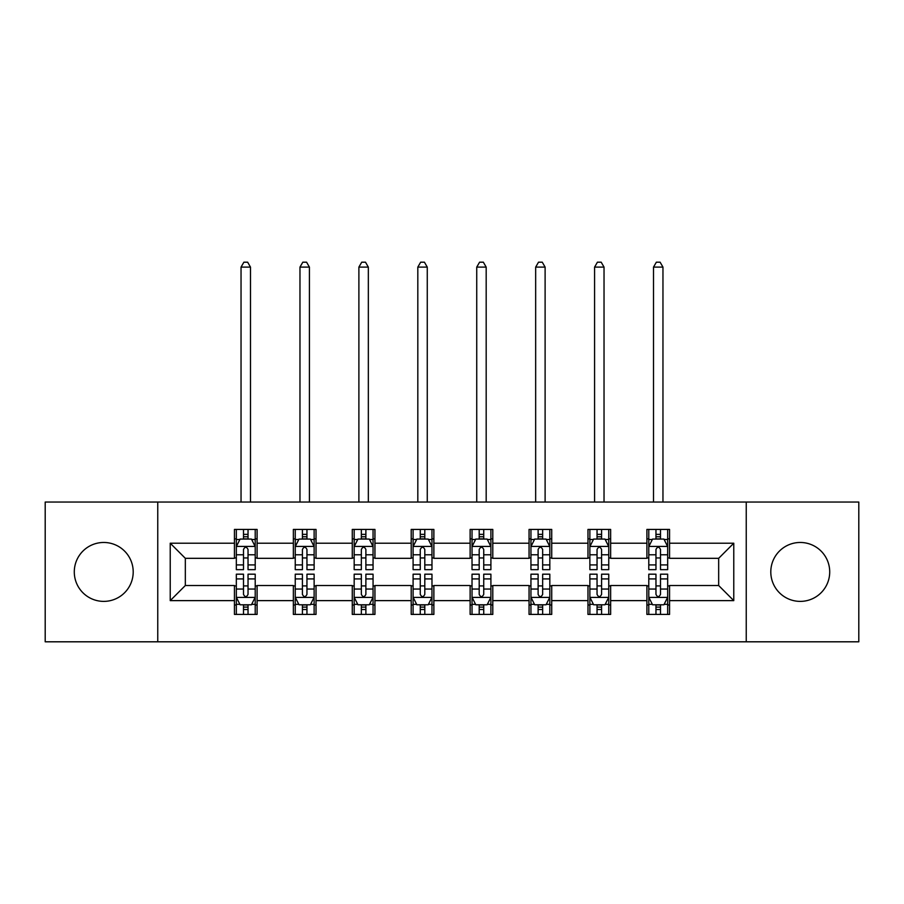 <?xml version="1.0" encoding="UTF-8"?>
<svg xmlns="http://www.w3.org/2000/svg" width="904" height="904" viewBox="0 0 904 904"><rect width="100%" height="100%" fill="white"/><g stroke="black" fill="none" stroke-linecap="round" stroke-linejoin="round"><path stroke-width="1.36" d="M800.255 542.468A29.459 29.459 0 0 0 770.796 571.927A29.459 29.459 0 0 0 800.255 601.386A29.459 29.459 0 0 0 829.714 571.927A29.459 29.459 0 0 0 800.255 542.468M103.745 542.468A29.459 29.459 0 0 0 74.286 571.927A29.459 29.459 0 0 0 103.745 601.386A29.459 29.459 0 0 0 133.204 571.927A29.459 29.459 0 0 0 103.745 542.468M746.241 641.806L858.8 641.806L858.8 502.048L746.241 502.048L746.241 641.806L157.759 641.806L157.759 502.048L45.2 502.048L45.2 641.806L157.759 641.806M746.241 502.048L157.759 502.048M669.559 543.214L669.559 529.428L646.902 529.428L646.902 543.214L610.641 543.214L610.641 529.428L587.973 529.428L587.973 543.214L551.722 543.214L551.722 529.428L529.055 529.428L529.055 543.214L492.793 543.214L492.793 529.428L470.125 529.428L470.125 543.214L433.875 543.214L433.875 529.428L411.207 529.428L411.207 543.214L374.945 543.214L374.945 529.428L352.277 529.428L352.277 543.214L316.027 543.214L316.027 529.428L293.359 529.428L293.359 543.214L257.098 543.214L257.098 529.428L234.441 529.428L234.441 543.214L170.223 543.214L170.223 600.629L185.331 585.521L234.441 585.521L234.441 614.415L257.098 614.415L257.098 585.521L293.359 585.521L293.359 614.415L316.027 614.415L316.027 585.521L352.277 585.521L352.277 614.415L374.945 614.415L374.945 585.521L411.207 585.521L411.207 614.415L433.875 614.415L433.875 585.521L470.125 585.521L470.125 614.415L492.793 614.415L492.793 585.521L529.055 585.521L529.055 614.415L551.722 614.415L551.722 585.521L587.973 585.521L587.973 614.415L610.641 614.415L610.641 585.521L646.902 585.521L646.902 614.415L669.559 614.415L669.559 585.521L718.669 585.521L718.669 558.322L669.559 558.322L669.559 543.214L733.777 543.214L733.777 600.629L669.559 600.629M646.902 600.629L610.641 600.629M587.973 600.629L551.722 600.629M529.055 600.629L492.793 600.629M470.125 600.629L433.875 600.629M411.207 600.629L374.945 600.629M352.277 600.629L316.027 600.629M293.359 600.629L257.098 600.629M234.441 600.629L170.223 600.629M646.902 543.214L646.902 558.322L610.641 558.322L610.641 543.214M587.973 543.214L587.973 558.322L551.722 558.322L551.722 543.214M529.055 543.214L529.055 558.322L492.793 558.322L492.793 543.214M470.125 543.214L470.125 558.322L433.875 558.322L433.875 543.214M411.207 543.214L411.207 558.322L374.945 558.322L374.945 543.214M352.277 543.214L352.277 558.322L316.027 558.322L316.027 543.214M293.359 543.214L293.359 558.322L257.098 558.322L257.098 543.214M234.441 543.214L234.441 558.322L185.331 558.322L170.223 543.214M185.331 558.322L185.331 585.521M733.777 600.629L718.669 585.521M718.669 558.322L733.777 543.214M234.441 538.874L236.328 538.874M243.504 538.874L248.035 538.874M255.21 538.874L257.098 538.874M234.441 557.949L236.328 557.949M243.504 557.949L248.035 557.949M255.21 557.949L257.098 557.949M234.441 585.905L236.328 585.905M243.504 585.905L248.035 585.905M255.21 585.905L257.098 585.905M234.441 604.979L236.328 604.979M243.504 604.979L248.035 604.979M255.21 604.979L257.098 604.979M293.359 585.905L295.246 585.905M302.422 585.905L306.953 585.905M314.129 585.905L316.027 585.905M293.359 604.979L295.246 604.979M302.422 604.979L306.953 604.979M314.129 604.979L316.027 604.979M293.359 538.874L295.246 538.874M302.422 538.874L306.953 538.874M314.129 538.874L316.027 538.874M293.359 557.949L295.246 557.949M302.422 557.949L306.953 557.949M314.129 557.949L316.027 557.949M352.277 585.905L354.176 585.905M361.351 585.905L365.883 585.905M373.058 585.905L374.945 585.905M352.277 604.979L354.176 604.979M361.351 604.979L365.883 604.979M373.058 604.979L374.945 604.979M352.277 538.874L354.176 538.874M361.351 538.874L365.883 538.874M373.058 538.874L374.945 538.874M352.277 557.949L354.176 557.949M361.351 557.949L365.883 557.949M373.058 557.949L374.945 557.949M411.207 585.905L413.094 585.905M420.27 585.905L424.801 585.905M431.976 585.905L433.875 585.905M411.207 604.979L413.094 604.979M420.27 604.979L424.801 604.979M431.976 604.979L433.875 604.979M411.207 538.874L413.094 538.874M420.27 538.874L424.801 538.874M431.976 538.874L433.875 538.874M411.207 557.949L413.094 557.949M420.27 557.949L424.801 557.949M431.976 557.949L433.875 557.949M470.125 585.905L472.024 585.905M479.199 585.905L483.73 585.905M490.906 585.905L492.793 585.905M470.125 604.979L472.024 604.979M479.199 604.979L483.73 604.979M490.906 604.979L492.793 604.979M470.125 538.874L472.024 538.874M479.199 538.874L483.73 538.874M490.906 538.874L492.793 538.874M470.125 557.949L472.024 557.949M479.199 557.949L483.73 557.949M490.906 557.949L492.793 557.949M529.055 585.905L530.942 585.905M538.117 585.905L542.649 585.905M549.824 585.905L551.722 585.905M529.055 604.979L530.942 604.979M538.117 604.979L542.649 604.979M549.824 604.979L551.722 604.979M529.055 538.874L530.942 538.874M538.117 538.874L542.649 538.874M549.824 538.874L551.722 538.874M529.055 557.949L530.942 557.949M538.117 557.949L542.649 557.949M549.824 557.949L551.722 557.949M587.973 585.905L589.871 585.905M597.047 585.905L601.578 585.905M608.754 585.905L610.641 585.905M587.973 604.979L589.871 604.979M597.047 604.979L601.578 604.979M608.754 604.979L610.641 604.979M587.973 538.874L589.871 538.874M597.047 538.874L601.578 538.874M608.754 538.874L610.641 538.874M587.973 557.949L589.871 557.949M597.047 557.949L601.578 557.949M608.754 557.949L610.641 557.949M646.902 585.905L648.789 585.905M655.965 585.905L660.496 585.905M667.672 585.905L669.559 585.905M646.902 604.979L648.789 604.979M655.965 604.979L660.496 604.979M667.672 604.979L669.559 604.979M646.902 538.874L648.789 538.874M655.965 538.874L660.496 538.874M667.672 538.874L669.559 538.874M646.902 557.949L648.789 557.949M655.965 557.949L660.496 557.949M667.672 557.949L669.559 557.949M248.035 534.343L243.504 534.343M255.21 564.921L248.035 564.921L248.035 569.656L255.21 569.656L255.21 546.615L251.436 539.066L240.102 539.066L236.328 546.615L236.328 569.656L243.504 569.656L243.504 564.921L236.328 564.921M236.328 546.615L236.328 529.428M255.21 546.615L255.21 529.428M243.504 539.066L243.504 529.428M248.035 529.428L248.035 539.066M248.035 564.921L248.035 549.451C246.521 546.536 245.018 546.536 243.504 549.451L243.504 564.921M250.487 502.048L250.487 267.109L241.04 267.109L241.04 502.048M241.04 267.109L243.877 262.194L247.651 262.194L250.487 267.109M243.504 609.511L248.035 609.511M236.328 578.922L243.504 578.922L243.504 574.187L236.328 574.187L236.328 597.228L240.102 604.787L251.436 604.787L255.21 597.228L255.21 574.187L248.035 574.187L248.035 578.922L255.21 578.922M255.21 597.228L255.21 614.415M236.328 597.228L236.328 614.415M248.035 604.787L248.035 614.415M243.504 614.415L243.504 604.787M243.504 578.922L243.504 594.403C245.007 597.307 246.521 597.307 248.035 594.403L248.035 578.922M306.953 534.343L302.422 534.343M314.129 564.921L306.953 564.921L306.953 569.656L314.129 569.656L314.129 546.615L310.354 539.066L299.021 539.066L295.246 546.615L295.246 569.656L302.422 569.656L302.422 564.921L295.246 564.921M295.246 546.615L295.246 529.428M314.129 546.615L314.129 529.428M302.422 539.066L302.422 529.428M306.953 529.428L306.953 539.066M306.953 564.921L306.953 549.451C305.45 546.536 303.936 546.536 302.422 549.451L302.422 564.921M309.417 502.048L309.417 267.109L299.97 267.109L299.97 502.048M299.97 267.109L302.806 262.194L306.58 262.194L309.417 267.109M365.883 534.343L361.351 534.343M373.058 564.921L365.883 564.921L365.883 569.656L373.058 569.656L373.058 546.615L369.284 539.066L357.95 539.066L354.176 546.615L354.176 569.656L361.351 569.656L361.351 564.921L354.176 564.921M354.176 546.615L354.176 529.428M373.058 546.615L373.058 529.428M361.351 539.066L361.351 529.428M365.883 529.428L365.883 539.066M365.883 564.921L365.883 549.451C364.368 546.536 362.866 546.536 361.351 549.451L361.351 564.921M368.335 502.048L368.335 267.109L358.888 267.109L358.888 502.048M358.888 267.109L361.724 262.194L365.498 262.194L368.335 267.109M302.422 609.511L306.953 609.511M295.246 578.922L302.422 578.922L302.422 574.187L295.246 574.187L295.246 597.228L299.021 604.787L310.354 604.787L314.129 597.228L314.129 574.187L306.953 574.187L306.953 578.922L314.129 578.922M314.129 597.228L314.129 614.415M295.246 597.228L295.246 614.415M306.953 604.787L306.953 614.415M302.422 614.415L302.422 604.787M302.422 578.922L302.422 594.403C303.936 597.307 305.439 597.307 306.953 594.403L306.953 578.922M361.351 609.511L365.883 609.511M354.176 578.922L361.351 578.922L361.351 574.187L354.176 574.187L354.176 597.228L357.95 604.787L369.284 604.787L373.058 597.228L373.058 574.187L365.883 574.187L365.883 578.922L373.058 578.922M373.058 597.228L373.058 614.415M354.176 597.228L354.176 614.415M365.883 604.787L365.883 614.415M361.351 614.415L361.351 604.787M361.351 578.922L361.351 594.403C362.854 597.307 364.368 597.307 365.883 594.403L365.883 578.922M424.801 534.343L420.27 534.343M431.976 564.921L424.801 564.921L424.801 569.656L431.976 569.656L431.976 546.615L428.202 539.066L416.868 539.066L413.094 546.615L413.094 569.656L420.27 569.656L420.27 564.921L413.094 564.921M413.094 546.615L413.094 529.428M431.976 546.615L431.976 529.428M420.27 539.066L420.27 529.428M424.801 529.428L424.801 539.066M424.801 564.921L424.801 549.451C423.298 546.536 421.784 546.536 420.27 549.451L420.27 564.921M427.264 502.048L427.264 267.109L417.817 267.109L417.817 502.048M417.817 267.109L420.654 262.194L424.428 262.194L427.264 267.109M483.73 534.343L479.199 534.343M490.906 564.921L483.73 564.921L483.73 569.656L490.906 569.656L490.906 546.615L487.132 539.066L475.798 539.066L472.024 546.615L472.024 569.656L479.199 569.656L479.199 564.921L472.024 564.921M472.024 546.615L472.024 529.428M490.906 546.615L490.906 529.428M479.199 539.066L479.199 529.428M483.73 529.428L483.73 539.066M483.73 564.921L483.73 549.451C482.216 546.536 480.713 546.536 479.199 549.451L479.199 564.921M486.182 502.048L486.182 267.109L476.736 267.109L476.736 502.048M476.736 267.109L479.572 262.194L483.346 262.194L486.182 267.109M542.649 534.343L538.117 534.343M549.824 564.921L542.649 564.921L542.649 569.656L549.824 569.656L549.824 546.615L546.05 539.066L534.716 539.066L530.942 546.615L530.942 569.656L538.117 569.656L538.117 564.921L530.942 564.921M530.942 546.615L530.942 529.428M549.824 546.615L549.824 529.428M538.117 539.066L538.117 529.428M542.649 529.428L542.649 539.066M542.649 564.921L542.649 549.451C541.146 546.536 539.631 546.536 538.117 549.451L538.117 564.921M545.112 502.048L545.112 267.109L535.665 267.109L535.665 502.048M535.665 267.109L538.501 262.194L542.276 262.194L545.112 267.109M420.27 609.511L424.801 609.511M413.094 578.922L420.27 578.922L420.27 574.187L413.094 574.187L413.094 597.228L416.868 604.787L428.202 604.787L431.976 597.228L431.976 574.187L424.801 574.187L424.801 578.922L431.976 578.922M431.976 597.228L431.976 614.415M413.094 597.228L413.094 614.415M424.801 604.787L424.801 614.415M420.27 614.415L420.27 604.787M420.27 578.922L420.27 594.403C421.784 597.307 423.287 597.307 424.801 594.403L424.801 578.922M479.199 609.511L483.73 609.511M472.024 578.922L479.199 578.922L479.199 574.187L472.024 574.187L472.024 597.228L475.798 604.787L487.132 604.787L490.906 597.228L490.906 574.187L483.73 574.187L483.73 578.922L490.906 578.922M490.906 597.228L490.906 614.415M472.024 597.228L472.024 614.415M483.73 604.787L483.73 614.415M479.199 614.415L479.199 604.787M479.199 578.922L479.199 594.403C480.702 597.307 482.216 597.307 483.73 594.403L483.73 578.922M538.117 609.511L542.649 609.511M530.942 578.922L538.117 578.922L538.117 574.187L530.942 574.187L530.942 597.228L534.716 604.787L546.05 604.787L549.824 597.228L549.824 574.187L542.649 574.187L542.649 578.922L549.824 578.922M549.824 597.228L549.824 614.415M530.942 597.228L530.942 614.415M542.649 604.787L542.649 614.415M538.117 614.415L538.117 604.787M538.117 578.922L538.117 594.403C539.631 597.307 541.134 597.307 542.649 594.403L542.649 578.922M601.578 534.343L597.047 534.343M608.754 564.921L601.578 564.921L601.578 569.656L608.754 569.656L608.754 546.615L604.979 539.066L593.645 539.066L589.871 546.615L589.871 569.656L597.047 569.656L597.047 564.921L589.871 564.921M589.871 546.615L589.871 529.428M608.754 546.615L608.754 529.428M597.047 539.066L597.047 529.428M601.578 529.428L601.578 539.066M601.578 564.921L601.578 549.451C600.064 546.536 598.561 546.536 597.047 549.451L597.047 564.921M604.03 502.048L604.03 267.109L594.583 267.109L594.583 502.048M594.583 267.109L597.42 262.194L601.194 262.194L604.03 267.109M597.047 609.511L601.578 609.511M589.871 578.922L597.047 578.922L597.047 574.187L589.871 574.187L589.871 597.228L593.645 604.787L604.979 604.787L608.754 597.228L608.754 574.187L601.578 574.187L601.578 578.922L608.754 578.922M608.754 597.228L608.754 614.415M589.871 597.228L589.871 614.415M601.578 604.787L601.578 614.415M597.047 614.415L597.047 604.787M597.047 578.922L597.047 594.403C598.55 597.307 600.064 597.307 601.578 594.403L601.578 578.922M660.496 534.343L655.965 534.343M667.672 564.921L660.496 564.921L660.496 569.656L667.672 569.656L667.672 546.615L663.898 539.066L652.564 539.066L648.789 546.615L648.789 569.656L655.965 569.656L655.965 564.921L648.789 564.921M648.789 546.615L648.789 529.428M667.672 546.615L667.672 529.428M655.965 539.066L655.965 529.428M660.496 529.428L660.496 539.066M660.496 564.921L660.496 549.451C658.993 546.536 657.479 546.536 655.965 549.451L655.965 564.921M662.96 502.048L662.96 267.109L653.513 267.109L653.513 502.048M653.513 267.109L656.349 262.194L660.123 262.194L662.96 267.109M655.965 609.511L660.496 609.511M648.789 578.922L655.965 578.922L655.965 574.187L648.789 574.187L648.789 597.228L652.564 604.787L663.898 604.787L667.672 597.228L667.672 574.187L660.496 574.187L660.496 578.922L667.672 578.922M667.672 597.228L667.672 614.415M648.789 597.228L648.789 614.415M660.496 604.787L660.496 614.415M655.965 614.415L655.965 604.787M655.965 578.922L655.965 594.403C657.479 597.307 658.982 597.307 660.496 594.403L660.496 578.922M255.12 546.434L236.419 546.434M236.328 539.518L239.876 539.518M251.662 539.518L255.21 539.518M243.504 554.796L236.328 554.796M255.21 554.796L248.035 554.796M248.035 536.75L243.504 536.75M236.419 597.42L255.12 597.42M255.21 604.335L251.662 604.335M239.876 604.335L236.328 604.335M248.035 589.046L255.21 589.046M236.328 589.046L243.504 589.046M243.504 607.104L248.035 607.104M314.038 546.434L295.337 546.434M295.246 539.518L298.795 539.518M310.58 539.518L314.129 539.518M302.422 554.796L295.246 554.796M314.129 554.796L306.953 554.796M306.953 536.75L302.422 536.75M372.968 546.434L354.266 546.434M354.176 539.518L357.724 539.518M369.51 539.518L373.058 539.518M361.351 554.796L354.176 554.796M373.058 554.796L365.883 554.796M365.883 536.75L361.351 536.75M295.337 597.42L314.038 597.42M314.129 604.335L310.58 604.335M298.795 604.335L295.246 604.335M306.953 589.046L314.129 589.046M295.246 589.046L302.422 589.046M302.422 607.104L306.953 607.104M354.266 597.42L372.968 597.42M373.058 604.335L369.51 604.335M357.724 604.335L354.176 604.335M365.883 589.046L373.058 589.046M354.176 589.046L361.351 589.046M361.351 607.104L365.883 607.104M431.886 546.434L413.184 546.434M413.094 539.518L416.642 539.518M428.428 539.518L431.976 539.518M420.27 554.796L413.094 554.796M431.976 554.796L424.801 554.796M424.801 536.75L420.27 536.75M490.815 546.434L472.114 546.434M472.024 539.518L475.572 539.518M487.358 539.518L490.906 539.518M479.199 554.796L472.024 554.796M490.906 554.796L483.73 554.796M483.73 536.75L479.199 536.75M549.734 546.434L531.032 546.434M530.942 539.518L534.49 539.518M546.276 539.518L549.824 539.518M538.117 554.796L530.942 554.796M549.824 554.796L542.649 554.796M542.649 536.75L538.117 536.75M413.184 597.42L431.886 597.42M431.976 604.335L428.428 604.335M416.642 604.335L413.094 604.335M424.801 589.046L431.976 589.046M413.094 589.046L420.27 589.046M420.27 607.104L424.801 607.104M472.114 597.42L490.815 597.42M490.906 604.335L487.358 604.335M475.572 604.335L472.024 604.335M483.73 589.046L490.906 589.046M472.024 589.046L479.199 589.046M479.199 607.104L483.73 607.104M531.032 597.42L549.734 597.42M549.824 604.335L546.276 604.335M534.49 604.335L530.942 604.335M542.649 589.046L549.824 589.046M530.942 589.046L538.117 589.046M538.117 607.104L542.649 607.104M608.663 546.434L589.962 546.434M589.871 539.518L593.419 539.518M605.205 539.518L608.754 539.518M597.047 554.796L589.871 554.796M608.754 554.796L601.578 554.796M601.578 536.75L597.047 536.75M589.962 597.42L608.663 597.42M608.754 604.335L605.205 604.335M593.419 604.335L589.871 604.335M601.578 589.046L608.754 589.046M589.871 589.046L597.047 589.046M597.047 607.104L601.578 607.104M667.581 546.434L648.88 546.434M648.789 539.518L652.338 539.518M664.124 539.518L667.672 539.518M655.965 554.796L648.789 554.796M667.672 554.796L660.496 554.796M660.496 536.75L655.965 536.75M648.88 597.42L667.581 597.42M667.672 604.335L664.124 604.335M652.338 604.335L648.789 604.335M660.496 589.046L667.672 589.046M648.789 589.046L655.965 589.046M655.965 607.104L660.496 607.104"/></g></svg>
